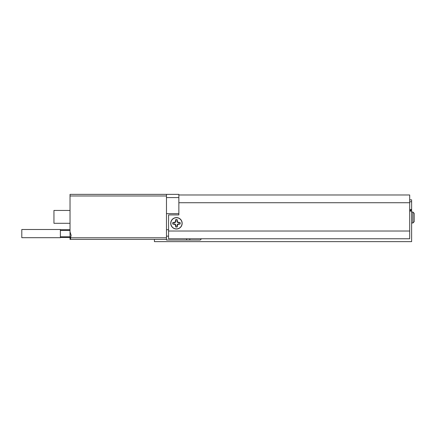 <?xml version="1.0" encoding="UTF-8"?>
<svg xmlns="http://www.w3.org/2000/svg" width="436" height="436" viewBox="0 0 436 436"><rect width="100%" height="100%" fill="white"/><g stroke="black" fill="none" stroke-linecap="round" stroke-linejoin="round"><path stroke-width="0.65" d="M154.42 239.38L154.42 241.631L411.628 241.631L411.628 211.089L409.698 211.089M409.698 199.835L411.628 199.835L411.628 209.482L409.698 209.482M411.628 201.764L409.698 201.764M412.914 212.054L414.2 213.34L412.914 212.054L414.2 213.34L414.2 221.695L412.914 222.981L412.914 212.054L411.628 212.054M410.663 211.089L410.663 210.446L411.628 209.482L411.628 211.089M410.663 210.446L409.698 210.446M201.492 238.77L200.238 240.023L186.603 240.023L186.603 238.77M166.476 239.38L70.027 239.38L70.027 231.832L71.144 235.364L70.583 237.773L166.476 237.773L166.476 240.023L186.603 240.023M166.476 236.165L168.569 236.165M178.858 197.584L166.476 197.584L166.476 213.662L178.858 213.662L178.858 194.369L166.476 194.369L166.476 195.977L70.027 195.977L70.027 194.369L166.476 194.369M70.027 239.38L70.583 239.38L70.583 237.773M70.027 223.303L53.95 223.303L53.95 210.446L70.027 210.446M70.027 231.832L70.027 195.977M166.476 237.773L166.476 195.977M172.89 224.044A3.63 3.63 0 0 1 172.879 222.616L174.275 222.747L175.463 222.338L175.855 221.145L175.703 219.749A3.63 3.63 0 0 1 177.13 219.739L177.005 221.134L177.414 222.322L178.607 222.714L180.003 222.567A3.63 3.63 0 0 1 180.014 223.995L178.613 223.864L177.425 224.273L177.038 225.466L177.185 226.862A3.63 3.63 0 0 1 175.757 226.873L175.888 225.477L175.479 224.284L174.286 223.897L172.798 224.077L175.283 224.486L175.724 226.965A3.728 3.728 0 0 0 177.218 226.954L177.626 224.469L180.106 224.022A3.728 3.728 0 0 0 180.095 222.534L177.61 222.126L177.163 219.646A3.728 3.728 0 0 0 175.67 219.657L175.267 222.142L172.787 222.589A3.728 3.728 0 0 0 172.798 224.077M176.487 228.9A5.592 5.592 0 0 1 170.852 223.346A5.592 5.592 0 0 1 176.406 217.711A5.592 5.592 0 0 1 182.041 223.265A5.592 5.592 0 0 1 176.487 228.9M187.818 238.77L176.389 238.77L187.818 238.77M170.727 223.303A5.717 5.717 0 0 0 176.444 229.02A5.717 5.717 0 0 0 182.161 223.303A5.717 5.717 0 0 0 176.444 217.591A5.717 5.717 0 0 0 170.727 223.303M178.858 194.979L409.698 194.979L409.698 238.77L168.569 238.77L168.569 214.915L178.858 214.915L178.858 213.662M60.381 237.691L60.381 229.494L21.8 229.494L21.8 237.691L60.381 237.691M189.818 238.77L189.818 240.023M166.476 229.734L168.569 229.734M409.698 202.729L178.858 202.729M409.698 231.02L168.569 231.02M412.914 222.981L411.628 222.981L412.914 222.981L414.2 221.695L412.914 222.981M60.381 229.734L70.027 229.734M60.381 237.451L70.027 237.451M60.381 230.377L70.027 230.377M60.381 236.808L70.027 236.808"/></g></svg>
